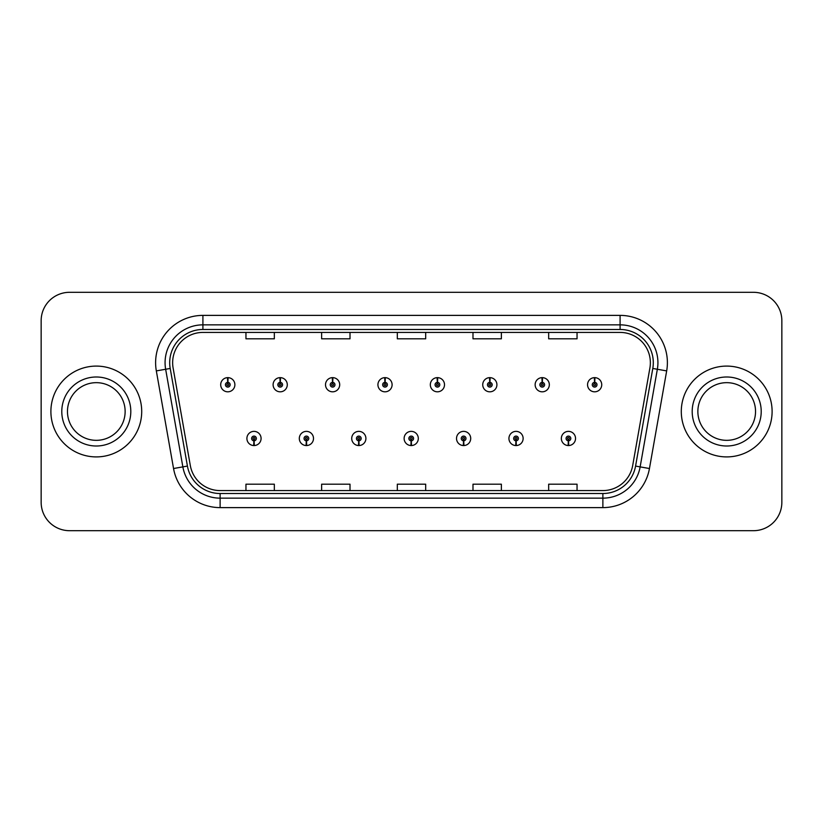 <?xml version="1.0" encoding="UTF-8"?>
<svg xmlns="http://www.w3.org/2000/svg" width="823" height="823" viewBox="0 0 823 823"><rect width="100%" height="100%" fill="white"/><g stroke="black" fill="none" stroke-linecap="round" stroke-linejoin="round"><path stroke-width="1.23" d="M306.3 440.819L306.094 445.552A7.098 7.098 0 0 0 306.712 445.552L306.506 440.819A2.366 2.366 0 0 0 308.769 438.464A2.366 2.366 0 0 0 306.403 436.097A2.366 2.366 0 0 0 304.037 438.464A2.366 2.366 0 0 0 306.3 440.819L306.362 439.41A0.946 0.946 0 0 1 305.456 438.464A0.946 0.946 0 0 1 306.403 437.517A0.946 0.946 0 0 1 307.349 438.464A0.946 0.946 0 0 1 306.444 439.41L306.506 440.819M358.705 440.819L358.499 445.552A7.098 7.098 0 0 0 359.116 445.552L358.91 440.819A2.366 2.366 0 0 0 361.174 438.464A2.366 2.366 0 0 0 358.807 436.097A2.366 2.366 0 0 0 356.441 438.464A2.366 2.366 0 0 0 358.705 440.819L358.766 439.41A0.946 0.946 0 0 1 357.861 438.464A0.946 0.946 0 0 1 358.807 437.517A0.946 0.946 0 0 1 359.754 438.464A0.946 0.946 0 0 1 358.849 439.41L358.91 440.819M411.109 440.819L410.903 445.552A7.098 7.098 0 0 0 411.521 445.552L411.315 440.819A2.366 2.366 0 0 0 413.578 438.464A2.366 2.366 0 0 0 411.212 436.097A2.366 2.366 0 0 0 408.856 438.464A2.366 2.366 0 0 0 411.109 440.819L411.171 439.41A0.946 0.946 0 0 1 410.266 438.464A0.946 0.946 0 0 1 411.212 437.517A0.946 0.946 0 0 1 412.158 438.464A0.946 0.946 0 0 1 411.253 439.41L411.315 440.819M463.524 440.819L463.318 445.552A7.098 7.098 0 0 0 463.935 445.552L463.73 440.819A2.366 2.366 0 0 0 465.993 438.464A2.366 2.366 0 0 0 463.627 436.097A2.366 2.366 0 0 0 461.261 438.464A2.366 2.366 0 0 0 463.524 440.819L463.586 439.41A0.946 0.946 0 0 1 462.68 438.464A0.946 0.946 0 0 1 463.627 437.517A0.946 0.946 0 0 1 464.573 438.464A0.946 0.946 0 0 1 463.668 439.41L463.73 440.819M515.928 440.819L515.723 445.552A7.098 7.098 0 0 0 516.34 445.552L516.134 440.819A2.366 2.366 0 0 0 518.397 438.464A2.366 2.366 0 0 0 516.031 436.097A2.366 2.366 0 0 0 513.665 438.464A2.366 2.366 0 0 0 515.928 440.819L515.99 439.41A0.946 0.946 0 0 1 515.085 438.464A0.946 0.946 0 0 1 516.031 437.517A0.946 0.946 0 0 1 516.978 438.464A0.946 0.946 0 0 1 516.072 439.41L516.134 440.819M568.333 440.819L568.127 445.552A7.098 7.098 0 0 0 568.744 445.552L568.539 440.819A2.366 2.366 0 0 0 570.802 438.464A2.366 2.366 0 0 0 568.436 436.097A2.366 2.366 0 0 0 566.07 438.464A2.366 2.366 0 0 0 568.333 440.819L568.395 439.41A0.946 0.946 0 0 1 567.489 438.464A0.946 0.946 0 0 1 568.436 437.517A0.946 0.946 0 0 1 569.382 438.464A0.946 0.946 0 0 1 568.477 439.41L568.539 440.819M253.896 440.819L253.69 445.552A7.098 7.098 0 0 0 254.307 445.552L254.101 440.819A2.366 2.366 0 0 0 256.365 438.464A2.366 2.366 0 0 0 253.998 436.097A2.366 2.366 0 0 0 251.632 438.464A2.366 2.366 0 0 0 253.896 440.819L253.957 439.41A0.946 0.946 0 0 1 253.052 438.464A0.946 0.946 0 0 1 253.998 437.517A0.946 0.946 0 0 1 254.945 438.464A0.946 0.946 0 0 1 254.04 439.41L254.101 440.819M280.304 382.366L280.509 377.644A7.098 7.098 0 0 0 279.892 377.644L280.098 382.366A2.366 2.366 0 0 0 277.835 384.732A2.366 2.366 0 0 0 280.201 387.098A2.366 2.366 0 0 0 282.567 384.732A2.366 2.366 0 0 0 280.304 382.366L280.242 383.785A0.946 0.946 0 0 1 281.147 384.732A0.946 0.946 0 0 1 280.201 385.678A0.946 0.946 0 0 1 279.254 384.732A0.946 0.946 0 0 1 280.159 383.785L280.098 382.366M332.708 382.366L332.914 377.644A7.098 7.098 0 0 0 332.297 377.644L332.502 382.366A2.366 2.366 0 0 0 330.239 384.732A2.366 2.366 0 0 0 332.605 387.098A2.366 2.366 0 0 0 334.971 384.732A2.366 2.366 0 0 0 332.708 382.366L332.646 383.785A0.946 0.946 0 0 1 333.552 384.732A0.946 0.946 0 0 1 332.605 385.678A0.946 0.946 0 0 1 331.659 384.732A0.946 0.946 0 0 1 332.564 383.785L332.502 382.366M385.113 382.366L385.318 377.644A7.098 7.098 0 0 0 384.701 377.644L384.907 382.366A2.366 2.366 0 0 0 382.644 384.732A2.366 2.366 0 0 0 385.01 387.098A2.366 2.366 0 0 0 387.376 384.732A2.366 2.366 0 0 0 385.113 382.366L385.051 383.785A0.946 0.946 0 0 1 385.956 384.732A0.946 0.946 0 0 1 385.01 385.678A0.946 0.946 0 0 1 384.063 384.732A0.946 0.946 0 0 1 384.969 383.785L384.907 382.366M437.527 382.366L437.733 377.644A7.098 7.098 0 0 0 437.106 377.644L437.322 382.366A2.366 2.366 0 0 0 435.058 384.732A2.366 2.366 0 0 0 437.425 387.098A2.366 2.366 0 0 0 439.78 384.732A2.366 2.366 0 0 0 437.527 382.366L437.466 383.785A0.946 0.946 0 0 1 438.361 384.732A0.946 0.946 0 0 1 437.425 385.678A0.946 0.946 0 0 1 436.478 384.732A0.946 0.946 0 0 1 437.383 383.785L437.322 382.366M489.932 382.366L490.138 377.644A7.098 7.098 0 0 0 489.52 377.644L489.726 382.366A2.366 2.366 0 0 0 487.463 384.732A2.366 2.366 0 0 0 489.829 387.098A2.366 2.366 0 0 0 492.195 384.732A2.366 2.366 0 0 0 489.932 382.366L489.87 383.785A0.946 0.946 0 0 1 490.775 384.732A0.946 0.946 0 0 1 489.829 385.678A0.946 0.946 0 0 1 488.883 384.732A0.946 0.946 0 0 1 489.788 383.785L489.726 382.366M542.336 382.366L542.542 377.644A7.098 7.098 0 0 0 541.925 377.644L542.131 382.366A2.366 2.366 0 0 0 539.867 384.732A2.366 2.366 0 0 0 542.234 387.098A2.366 2.366 0 0 0 544.6 384.732A2.366 2.366 0 0 0 542.336 382.366L542.275 383.785A0.946 0.946 0 0 1 543.18 384.732A0.946 0.946 0 0 1 542.234 385.678A0.946 0.946 0 0 1 541.287 384.732A0.946 0.946 0 0 1 542.192 383.785L542.131 382.366M594.741 382.366L594.947 377.644A7.098 7.098 0 0 0 594.329 377.644L594.535 382.366A2.366 2.366 0 0 0 592.272 384.732A2.366 2.366 0 0 0 594.638 387.098A2.366 2.366 0 0 0 597.004 384.732A2.366 2.366 0 0 0 594.741 382.366L594.679 383.785A0.946 0.946 0 0 1 595.585 384.732A0.946 0.946 0 0 1 594.638 385.678A0.946 0.946 0 0 1 593.692 384.732A0.946 0.946 0 0 1 594.597 383.785L594.535 382.366M227.899 382.366L228.105 377.644A7.098 7.098 0 0 0 227.477 377.644L227.693 382.366A2.366 2.366 0 0 0 225.43 384.732A2.366 2.366 0 0 0 227.796 387.098A2.366 2.366 0 0 0 230.152 384.732A2.366 2.366 0 0 0 227.899 382.366L227.837 383.785A0.946 0.946 0 0 1 228.732 384.732A0.946 0.946 0 0 1 227.796 385.678A0.946 0.946 0 0 1 226.85 384.732A0.946 0.946 0 0 1 227.755 383.785L227.693 382.366M50.892 411.5A45.409 45.409 0 0 0 96.301 456.909A45.409 45.409 0 0 0 141.71 411.5A45.409 45.409 0 0 0 96.301 366.091A45.409 45.409 0 0 0 50.892 411.5A45.409 45.409 0 0 0 96.301 456.909A45.409 45.409 0 0 0 141.71 411.5A45.409 45.409 0 0 0 96.301 366.091A45.409 45.409 0 0 0 50.892 411.5M681.29 411.5A45.409 45.409 0 0 0 726.699 456.909A45.409 45.409 0 0 0 772.108 411.5A45.409 45.409 0 0 0 726.699 366.091A45.409 45.409 0 0 0 681.29 411.5A45.409 45.409 0 0 0 726.699 456.909A45.409 45.409 0 0 0 772.108 411.5A45.409 45.409 0 0 0 726.699 366.091A45.409 45.409 0 0 0 681.29 411.5M172.645 362.686A30.276 30.276 0 0 1 202.911 332.42L620.089 332.42A30.276 30.276 0 0 1 649.903 367.943L632.681 465.571A30.276 30.276 0 0 1 602.878 490.58L220.122 490.58A30.276 30.276 0 0 1 190.319 465.571L173.097 367.943A30.276 30.276 0 0 1 172.645 362.686M169.703 362.686A33.208 33.208 0 0 0 170.207 368.457L187.428 466.075A33.208 33.208 0 0 0 220.122 493.522L602.878 493.522A33.208 33.208 0 0 0 635.572 466.075L652.793 368.457A33.208 33.208 0 0 0 620.089 329.478L202.911 329.478A33.208 33.208 0 0 0 169.703 362.686M156.329 370.906A47.302 47.302 0 0 1 202.911 315.384L620.089 315.384A47.302 47.302 0 0 1 666.671 370.906L649.45 468.524A47.302 47.302 0 0 1 602.878 507.616L220.122 507.616A47.302 47.302 0 0 1 173.55 468.524L156.329 370.906L165.649 369.26A37.837 37.837 0 0 1 202.911 324.848L620.089 324.848A37.837 37.837 0 0 1 657.351 369.26L640.14 466.888A37.837 37.837 0 0 1 602.878 498.152L220.122 498.152A37.837 37.837 0 0 1 182.86 466.888L165.649 369.26A37.837 37.837 0 0 1 165.073 362.686M781.85 320.682A28.383 28.383 0 0 0 753.467 292.309L69.533 292.309A28.383 28.383 0 0 0 41.15 320.682L41.15 502.318A28.383 28.383 0 0 0 69.533 530.691L753.467 530.691A28.383 28.383 0 0 0 781.85 502.318L781.85 320.682L781.85 502.318M635.572 466.075L640.14 466.888L657.351 369.26L666.671 370.906M397.314 332.42L397.314 338.819L425.686 338.819L425.686 332.42M321.628 332.42L321.628 338.819L350.012 338.819L350.012 332.42M245.954 332.42L245.954 338.819L274.337 338.819L274.337 332.42M472.988 332.42L472.988 338.819L501.372 338.819L501.372 332.42M548.663 332.42L548.663 338.819L577.046 338.819L577.046 332.42M425.686 490.58L425.686 484.181L397.314 484.181L397.314 490.58M350.012 490.58L350.012 484.181L321.628 484.181L321.628 490.58M274.337 490.58L274.337 484.181L245.954 484.181L245.954 490.58M501.372 490.58L501.372 484.181L472.988 484.181L472.988 490.58M577.046 490.58L577.046 484.181L548.663 484.181L548.663 490.58M41.15 320.682L41.15 502.318M753.467 292.309L69.533 292.309M69.533 530.691L753.467 530.691M234.884 384.732A7.098 7.098 0 0 0 228.105 377.644A7.098 7.098 0 0 1 234.884 384.732A7.098 7.098 0 0 1 227.796 391.82A7.098 7.098 0 0 1 220.698 384.732A7.098 7.098 0 0 1 227.477 377.644M246.9 438.464A7.098 7.098 0 0 0 253.69 445.552A7.098 7.098 0 0 1 246.9 438.464A7.098 7.098 0 0 1 253.998 431.365A7.098 7.098 0 0 1 261.086 438.464A7.098 7.098 0 0 1 254.307 445.552M125.137 411.5A28.836 28.836 0 0 0 96.301 382.664A28.836 28.836 0 0 0 67.465 411.5A28.836 28.836 0 0 0 96.301 440.336A28.836 28.836 0 0 0 125.137 411.5A28.836 28.836 0 0 1 96.301 440.336A28.836 28.836 0 0 1 67.465 411.5M287.289 384.732A7.098 7.098 0 0 0 280.509 377.644A7.098 7.098 0 0 1 287.289 384.732A7.098 7.098 0 0 1 280.201 391.82A7.098 7.098 0 0 1 273.102 384.732A7.098 7.098 0 0 1 279.892 377.644M339.704 384.732A7.098 7.098 0 0 0 332.914 377.644A7.098 7.098 0 0 1 339.704 384.732A7.098 7.098 0 0 1 332.605 391.82A7.098 7.098 0 0 1 325.507 384.732A7.098 7.098 0 0 1 332.297 377.644M392.108 384.732A7.098 7.098 0 0 0 385.318 377.644A7.098 7.098 0 0 1 392.108 384.732A7.098 7.098 0 0 1 385.01 391.82A7.098 7.098 0 0 1 377.922 384.732A7.098 7.098 0 0 1 384.701 377.644M444.513 384.732A7.098 7.098 0 0 0 437.733 377.644A7.098 7.098 0 0 1 444.513 384.732A7.098 7.098 0 0 1 437.425 391.82A7.098 7.098 0 0 1 430.326 384.732A7.098 7.098 0 0 1 437.106 377.644M299.305 438.464A7.098 7.098 0 0 0 306.094 445.552A7.098 7.098 0 0 1 299.305 438.464A7.098 7.098 0 0 1 306.403 431.365A7.098 7.098 0 0 1 313.501 438.464A7.098 7.098 0 0 1 306.712 445.552M351.719 438.464A7.098 7.098 0 0 0 358.499 445.552A7.098 7.098 0 0 1 351.719 438.464A7.098 7.098 0 0 1 358.807 431.365A7.098 7.098 0 0 1 365.906 438.464A7.098 7.098 0 0 1 359.116 445.552M404.124 438.464A7.098 7.098 0 0 0 410.903 445.552A7.098 7.098 0 0 1 404.124 438.464A7.098 7.098 0 0 1 411.212 431.365A7.098 7.098 0 0 1 418.31 438.464A7.098 7.098 0 0 1 411.521 445.552M755.535 411.5A28.836 28.836 0 0 0 726.699 382.664A28.836 28.836 0 0 0 697.863 411.5A28.836 28.836 0 0 0 726.699 440.336A28.836 28.836 0 0 0 755.535 411.5A28.836 28.836 0 0 1 726.699 440.336A28.836 28.836 0 0 1 697.863 411.5M496.917 384.732A7.098 7.098 0 0 0 490.138 377.644A7.098 7.098 0 0 1 496.917 384.732A7.098 7.098 0 0 1 489.829 391.82A7.098 7.098 0 0 1 482.731 384.732A7.098 7.098 0 0 1 489.52 377.644M549.332 384.732A7.098 7.098 0 0 0 542.542 377.644A7.098 7.098 0 0 1 549.332 384.732A7.098 7.098 0 0 1 542.234 391.82A7.098 7.098 0 0 1 535.135 384.732A7.098 7.098 0 0 1 541.925 377.644M601.736 384.732A7.098 7.098 0 0 0 594.947 377.644A7.098 7.098 0 0 1 601.736 384.732A7.098 7.098 0 0 1 594.638 391.82A7.098 7.098 0 0 1 587.55 384.732A7.098 7.098 0 0 1 594.329 377.644M456.528 438.464A7.098 7.098 0 0 0 463.318 445.552A7.098 7.098 0 0 1 456.528 438.464A7.098 7.098 0 0 1 463.627 431.365A7.098 7.098 0 0 1 470.715 438.464A7.098 7.098 0 0 1 463.935 445.552M508.933 438.464A7.098 7.098 0 0 0 515.723 445.552A7.098 7.098 0 0 1 508.933 438.464A7.098 7.098 0 0 1 516.031 431.365A7.098 7.098 0 0 1 523.13 438.464A7.098 7.098 0 0 1 516.34 445.552M561.348 438.464A7.098 7.098 0 0 0 568.127 445.552A7.098 7.098 0 0 1 561.348 438.464A7.098 7.098 0 0 1 568.436 431.365A7.098 7.098 0 0 1 575.534 438.464A7.098 7.098 0 0 1 568.744 445.552M620.089 315.384L620.089 329.478M165.649 369.26L170.207 368.457M220.122 507.616L220.122 493.522M602.878 493.522L602.878 507.616M173.55 468.524L187.428 466.075M652.793 368.457L657.351 369.26M202.911 315.384L202.911 329.478M640.14 466.888L649.45 468.524M130.806 411.5A34.504 34.504 0 0 0 96.301 376.996A34.504 34.504 0 0 0 61.787 411.5A34.504 34.504 0 0 0 96.301 446.004A34.504 34.504 0 0 0 130.806 411.5M761.213 411.5A34.504 34.504 0 0 0 726.699 376.996A34.504 34.504 0 0 0 692.194 411.5A34.504 34.504 0 0 0 726.699 446.004A34.504 34.504 0 0 0 761.213 411.5"/></g></svg>
